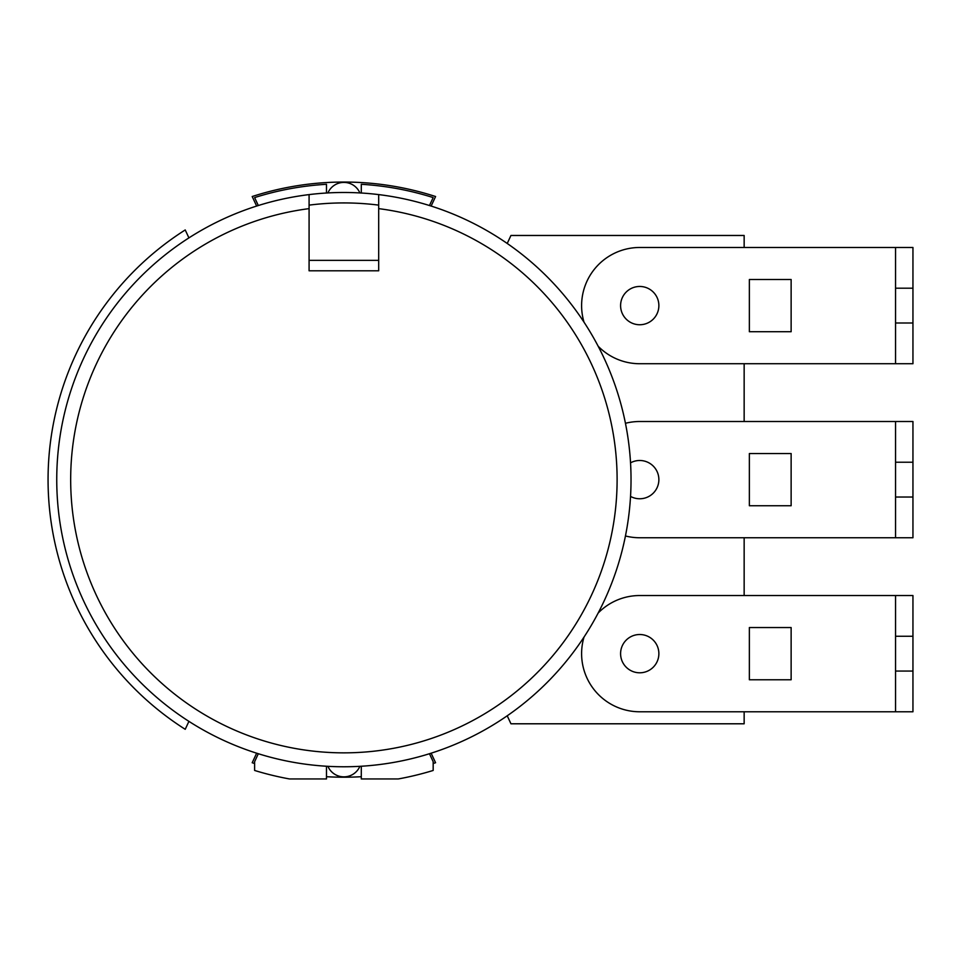 <?xml version="1.0" encoding="UTF-8"?>
<svg xmlns="http://www.w3.org/2000/svg" width="961" height="961" viewBox="0 0 961 961"><rect width="100%" height="100%" fill="white"/><g stroke="black" fill="none" stroke-linecap="round" stroke-linejoin="round"><path stroke-width="1.44" d="M256.647 206.062L252.202 196.524A297.586 297.586 0 0 1 435.585 196.524L431.129 206.062M431.129 753.196L435.585 762.734A297.586 297.586 0 0 1 433.171 763.502M254.617 763.502A297.586 297.586 0 0 1 252.202 762.734L256.647 753.196M361.288 776.704A297.586 297.586 0 0 1 326.488 776.704M258.317 753.724L254.617 761.677L254.617 770.458A304.229 304.229 0 0 0 289.489 778.951L326.488 778.951L326.488 766.241M429.459 753.724L433.171 761.677L433.171 770.458A304.229 304.229 0 0 1 398.286 778.951L361.288 778.951L361.288 766.241M429.459 205.534L433.171 197.582A295.844 295.844 0 0 0 361.288 184.296L361.288 193.017M326.488 193.017L326.488 184.296A295.844 295.844 0 0 0 254.617 197.582L258.317 205.534M744.15 711.777L744.15 723.789L510.952 723.789L507.228 715.789M507.228 243.469L510.952 235.469L744.15 235.469L744.15 247.482M744.15 363.726L744.15 421.507M744.15 537.752L744.15 595.532M912.95 671.054L912.95 595.532L895.544 595.532L895.544 671.054L912.95 671.054L912.95 711.777L639.738 711.777A58.128 58.128 0 0 1 584.024 637.059M598.162 613.034A58.128 58.128 0 0 1 639.738 595.532L895.544 595.532M598.162 346.224A58.128 58.128 0 0 0 639.738 363.726L895.544 363.726L895.544 323.004L912.95 323.004L912.95 247.482L639.738 247.482A58.128 58.128 0 0 0 584.024 322.199M912.95 323.004L912.95 363.726L895.544 363.726M895.544 323.004L895.544 288.204L912.95 288.204M895.544 288.204L895.544 247.482M639.738 324.746A19.148 19.148 0 0 0 658.874 305.61A19.148 19.148 0 0 0 639.738 286.462A19.148 19.148 0 0 0 620.59 305.61A19.148 19.148 0 0 0 639.738 324.746M749.364 331.713L749.364 279.507L791.131 279.507L791.131 331.713L749.364 331.713M625.455 535.974A58.128 58.128 0 0 0 639.738 537.752L895.544 537.752L895.544 497.029L912.95 497.029L912.95 421.507L639.738 421.507A58.128 58.128 0 0 0 625.455 423.284M912.95 497.029L912.95 537.752L895.544 537.752M895.544 497.029L895.544 462.229L912.95 462.229M895.544 462.229L895.544 421.507M630.536 496.417A19.148 19.148 0 0 0 658.874 479.635A19.148 19.148 0 0 0 630.536 462.842M749.364 505.738L749.364 453.532L791.131 453.532L791.131 505.738L749.364 505.738M639.738 672.796A19.148 19.148 0 0 0 658.874 653.648A19.148 19.148 0 0 0 639.738 634.512A19.148 19.148 0 0 0 620.59 653.648A19.148 19.148 0 0 0 639.738 672.796M749.364 679.763L749.364 627.545L791.131 627.545L791.131 679.763L749.364 679.763M895.544 711.777L895.544 671.054M895.544 636.254L912.95 636.254M343.894 776.86A17.406 17.406 0 0 1 327.905 766.325A17.406 17.406 0 0 0 359.882 766.325A17.406 17.406 0 0 1 343.894 776.86M188.921 721.363L185.221 729.315A295.844 295.844 0 0 1 185.221 229.943L188.921 237.896M343.894 182.398A17.406 17.406 0 0 1 359.882 192.933A17.406 17.406 0 0 0 327.905 192.933A17.406 17.406 0 0 1 343.894 182.398M378.694 208.633L378.694 194.602A287.135 287.135 0 0 1 630.5 497.065A287.135 287.135 0 0 1 343.894 766.77A287.135 287.135 0 0 1 57.276 497.065A287.135 287.135 0 0 1 309.082 194.602L309.082 270.798L378.694 270.798L378.694 208.633A273.212 273.212 0 0 1 616.494 497.99A273.212 273.212 0 0 1 342.032 752.847A273.212 273.212 0 0 1 71.174 496.14A273.212 273.212 0 0 1 309.082 208.633M309.082 194.602A287.135 287.135 0 0 1 630.5 497.065A287.135 287.135 0 0 1 343.894 766.77A287.135 287.135 0 0 1 57.276 497.065A287.135 287.135 0 0 1 378.694 194.602M309.082 205.125A276.696 276.696 0 0 1 378.694 205.125M309.082 260.359L378.694 260.359"/></g></svg>
